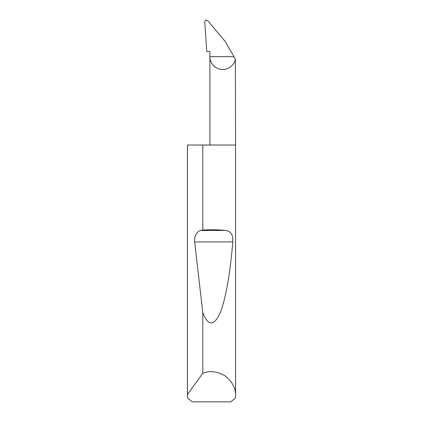 <?xml version="1.0" encoding="UTF-8"?>
<svg xmlns="http://www.w3.org/2000/svg" width="423" height="423" viewBox="0 0 423 423"><rect width="100%" height="100%" fill="white"/><g stroke="black" fill="none" stroke-linecap="round" stroke-linejoin="round"><path stroke-width="0.63" d="M235.579 395.748L235.474 397.995L230.784 401.85L192.216 401.85L187.526 397.995L187.458 394.463L202.786 373.303C209.697 370.411 217.136 371.272 225.099 375.878C232.28 381.631 235.77 388.256 235.579 395.748L235.579 145.015L202.786 145.015L202.786 230.006C210.85 229.557 218.437 229.705 225.538 230.461C230.805 231.043 233.226 234.865 232.798 241.924C230.366 271.799 225.708 300.06 219.923 313.395C213.805 326.345 208.09 326.112 202.786 312.692L194.665 241.924C193.782 237.097 197.102 230.794 200.698 230.461L202.786 230.006M202.786 373.303L202.786 312.692M187.421 395.748L187.421 145.015L202.786 145.015M235.579 145.015L235.362 59.019C235.066 62.911 230.049 70.186 221.552 69.451C213.065 68.616 209.47 60.542 209.893 56.666L209.893 51.527L206.762 51.527L204.758 21.785C205.361 19.87 206.487 19.659 208.142 21.15L225.306 41.602L233.998 56.666L209.893 56.666L209.893 145.015M233.998 56.666L235.362 59.019M187.458 394.463L187.458 145.015M200.698 230.461L225.538 230.461M194.665 241.924L232.798 241.924"/></g></svg>

